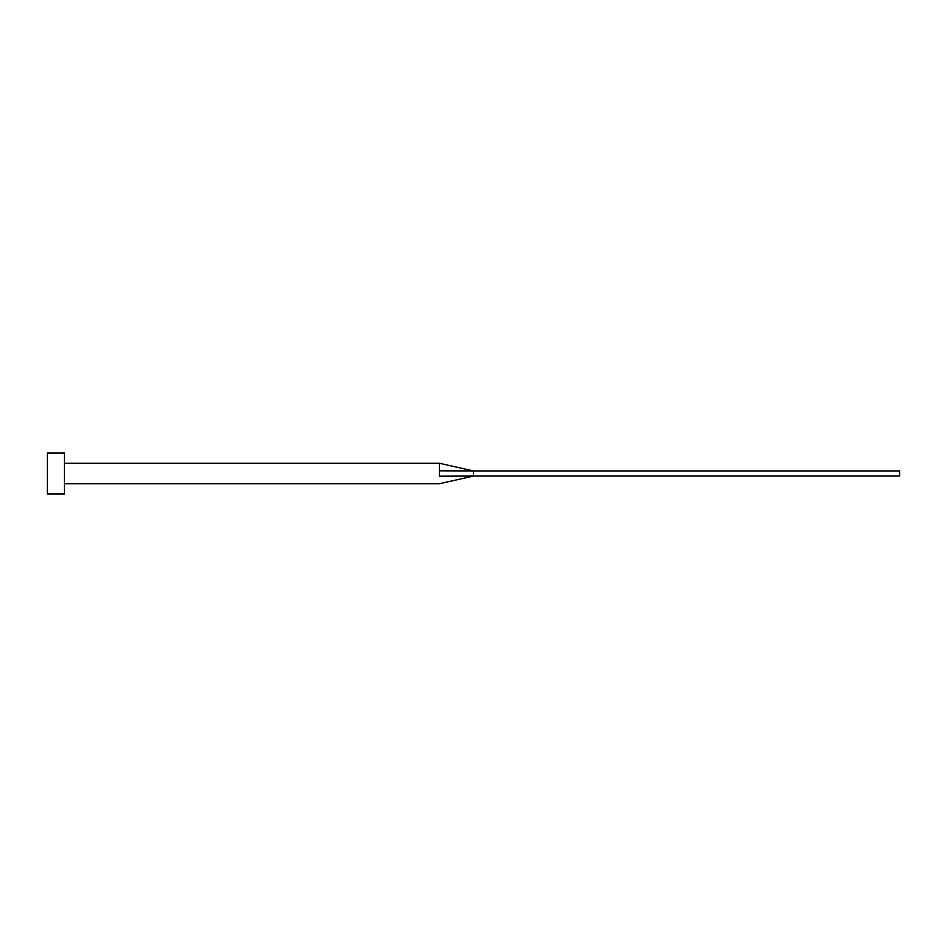 <?xml version="1.0" encoding="UTF-8"?>
<svg xmlns="http://www.w3.org/2000/svg" width="947" height="947" viewBox="0 0 947 947"><rect width="100%" height="100%" fill="white"/><g stroke="black" fill="none" stroke-linecap="round" stroke-linejoin="round"><path stroke-width="1.42" d="M439.408 473.5L439.408 476.187C439.408 485.527 439.408 485.527 439.408 476.187L473.5 476.057L473.5 470.943L439.408 470.813L439.408 473.5M64.396 473.5L64.396 493.955L47.35 493.955L47.35 453.045L64.396 453.045L64.396 473.5M64.396 463.272L439.408 463.272L439.408 470.813M439.408 463.272L473.5 470.943L899.65 470.943L899.65 476.057L473.5 476.057L439.408 483.728L64.396 483.728"/></g></svg>
